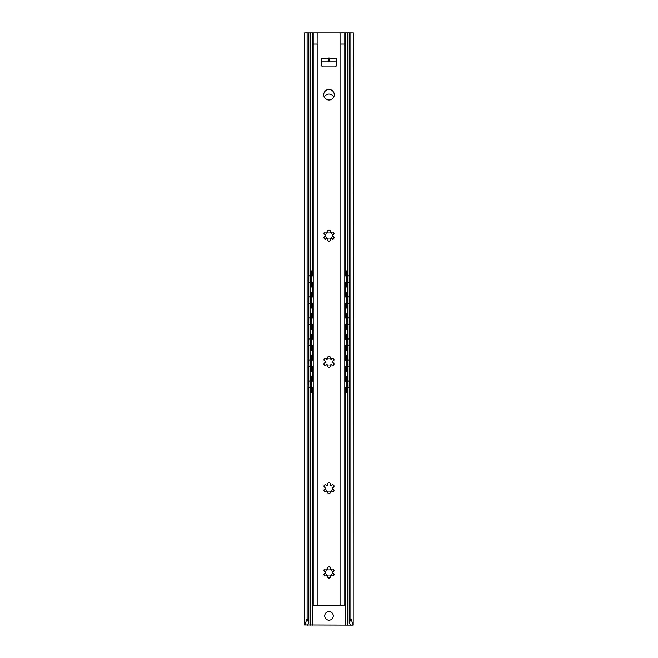 <?xml version="1.0" encoding="UTF-8"?>
<svg xmlns="http://www.w3.org/2000/svg" width="658" height="658" viewBox="0 0 658 658"><rect width="100%" height="100%" fill="white"/><g stroke="black" fill="none" stroke-linecap="round" stroke-linejoin="round"><path stroke-width="0.99" d="M350.714 624.935L350.443 625.1C351.076 625.116 350.656 624.5 349.201 623.266L350.887 618.52L353.181 625.1L304.654 624.935L304.654 32.9L307.113 32.9L307.113 618.52L308.799 623.266C307.344 624.5 306.924 625.108 307.557 625.1L307.286 624.935M350.887 618.52L350.887 32.9L353.346 32.9L353.181 625.1M304.819 625.1L307.113 618.52M349.201 623.266L349.201 32.9L347.671 32.9L347.671 275.513M344.792 41.207L345.779 32.9L347.671 32.9M345.516 32.9L344.792 32.9L344.792 605.36L313.208 605.36L313.208 32.9L312.484 32.9M324.271 97.055A5.264 5.264 0 0 1 333.729 97.055M326.779 605.36L331.221 605.36M333.277 615.888A4.277 4.277 0 0 1 329 620.165A4.277 4.277 0 0 1 324.723 615.888A4.277 4.277 0 0 1 329 611.611A4.277 4.277 0 0 1 333.277 615.888M308.799 623.266L308.799 32.9L312.221 32.9L313.208 41.207M308.799 32.9L307.113 32.9M350.887 32.9L349.201 32.9M312.78 381.286L312.78 376.508L310.708 376.508L310.708 389.01L310.954 392.3L313.208 392.3M311.366 371.244L311.366 355.452L310.708 355.452L310.708 371.244L312.122 371.244L312.122 366.786M311.366 350.188L311.366 334.396L310.708 334.396L310.708 350.188L312.122 350.188L312.122 345.73M311.366 329.132L311.366 313.34L310.708 313.34L310.708 329.132L312.122 329.132L312.122 324.674M310.708 274.254L310.954 270.964L311.612 270.964L311.366 287.02L310.708 287.02L310.708 274.254L311.366 274.254M311.366 308.076L311.366 292.284L310.708 292.284L310.708 308.076L312.122 308.076L312.122 303.618M312.78 376.508L313.208 376.508M311.366 376.508L311.612 392.3M311.366 355.452L313.208 355.452M311.366 334.396L313.208 334.396M311.366 313.34L313.208 313.34M311.366 287.02L312.122 287.02L312.122 282.562M311.612 270.964L313.208 270.964M311.366 292.284L313.208 292.284M313.208 371.244L312.122 371.244M313.208 350.188L312.122 350.188M313.208 329.132L312.122 329.132M313.208 287.02L312.122 287.02M313.208 308.076L312.122 308.076M346.634 292.284L347.292 292.284L347.292 308.076L346.634 308.076L346.634 292.284L344.792 292.284M345.878 380.966L345.878 376.508L347.292 376.508L347.292 389.01L347.046 392.3L346.388 392.3L346.634 389.01L347.292 389.01M345.878 376.508L344.792 376.508M347.292 355.452L347.292 371.244L346.634 371.244L346.634 355.452L347.292 355.452M347.292 334.396L347.292 350.188L346.634 350.188L346.634 334.396L347.292 334.396M347.292 313.34L347.292 329.132L346.634 329.132L346.634 313.34L347.292 313.34M347.292 274.254L347.292 287.02L346.634 287.02L346.388 270.964L347.046 270.964L347.292 274.254L346.634 274.254M344.792 392.3L346.388 392.3M346.634 376.508L346.634 389.01M345.878 359.91L345.878 355.452L346.634 355.452M344.792 371.244L346.634 371.244M345.878 338.854L345.878 334.396L346.634 334.396M344.792 350.188L346.634 350.188M345.878 317.798L345.878 313.34L346.634 313.34M344.792 329.132L346.634 329.132M344.792 308.076L346.634 308.076M344.792 287.02L346.634 287.02M345.878 275.686L345.878 270.964L346.388 270.964M345.878 355.452L344.792 355.452M345.878 334.396L344.792 334.396M345.878 313.34L344.792 313.34M345.878 270.964L344.792 270.964M343.969 32.9L345.779 32.9M340.844 605.36L340.844 32.9L313.208 32.9M314.031 32.9L312.221 32.9M340.844 32.9L344.792 32.9M334.264 94.752A5.264 5.264 0 0 1 329 100.016A5.264 5.264 0 0 1 323.736 94.752A5.264 5.264 0 0 1 329 89.488A5.264 5.264 0 0 1 334.264 94.752M328.696 58.036L329.494 58.562L336.238 58.562L336.238 65.578A1.316 1.316 0 0 1 334.922 66.894L323.078 66.894A1.316 1.316 0 0 1 321.762 65.578L321.762 58.562L328.506 58.562L328.696 58.036L328.696 61.852L336.238 61.852M331.402 570.116A1.316 1.316 0 0 1 332.997 569.038A1.316 1.316 0 0 1 333.96 570.708A1.316 1.316 0 0 1 332.232 571.547A3.356 3.356 0 0 1 332.232 573.373A1.316 1.316 0 0 1 333.96 574.212A1.316 1.316 0 0 1 332.997 575.882A1.316 1.316 0 0 1 331.402 574.804A3.356 3.356 0 0 1 329.822 575.709A1.316 1.316 0 0 1 329.962 577.634A1.316 1.316 0 0 1 328.038 577.634A1.316 1.316 0 0 1 328.178 575.709A3.356 3.356 0 0 1 326.598 574.804A1.316 1.316 0 0 1 325.003 575.882A1.316 1.316 0 0 1 324.04 574.212A1.316 1.316 0 0 1 325.768 573.373A3.356 3.356 0 0 1 325.768 571.547A1.316 1.316 0 0 1 324.04 570.708A1.316 1.316 0 0 1 325.003 569.038A1.316 1.316 0 0 1 326.598 570.116A3.356 3.356 0 0 1 328.178 569.211A1.316 1.316 0 0 1 328.038 567.286A1.316 1.316 0 0 1 329.962 567.286A1.316 1.316 0 0 1 329.822 569.211A3.356 3.356 0 0 1 331.402 570.116M331.402 485.892A1.316 1.316 0 0 1 332.997 484.814A1.316 1.316 0 0 1 333.96 486.484A1.316 1.316 0 0 1 332.232 487.323A3.356 3.356 0 0 1 332.232 489.149A1.316 1.316 0 0 1 333.96 489.988A1.316 1.316 0 0 1 332.997 491.658A1.316 1.316 0 0 1 331.402 490.58A3.356 3.356 0 0 1 329.822 491.485A1.316 1.316 0 0 1 329.962 493.41A1.316 1.316 0 0 1 328.038 493.41A1.316 1.316 0 0 1 328.178 491.485A3.356 3.356 0 0 1 326.598 490.58A1.316 1.316 0 0 1 325.003 491.658A1.316 1.316 0 0 1 324.04 489.988A1.316 1.316 0 0 1 325.768 489.149A3.356 3.356 0 0 1 325.768 487.323A1.316 1.316 0 0 1 324.04 486.484A1.316 1.316 0 0 1 325.003 484.814A1.316 1.316 0 0 1 326.598 485.892A3.356 3.356 0 0 1 328.178 484.987A1.316 1.316 0 0 1 328.038 483.062A1.316 1.316 0 0 1 329.962 483.062A1.316 1.316 0 0 1 329.822 484.987A3.356 3.356 0 0 1 331.402 485.892M331.402 359.556A1.316 1.316 0 0 1 332.997 358.478A1.316 1.316 0 0 1 333.96 360.148A1.316 1.316 0 0 1 332.232 360.987A3.356 3.356 0 0 1 332.232 362.813A1.316 1.316 0 0 1 333.96 363.652A1.316 1.316 0 0 1 332.997 365.322A1.316 1.316 0 0 1 331.402 364.244A3.356 3.356 0 0 1 329.822 365.149A1.316 1.316 0 0 1 329.962 367.074A1.316 1.316 0 0 1 328.038 367.074A1.316 1.316 0 0 1 328.178 365.149A3.356 3.356 0 0 1 326.598 364.244A1.316 1.316 0 0 1 325.003 365.322A1.316 1.316 0 0 1 324.04 363.652A1.316 1.316 0 0 1 325.768 362.813A3.356 3.356 0 0 1 325.768 360.987A1.316 1.316 0 0 1 324.04 360.148A1.316 1.316 0 0 1 325.003 358.478A1.316 1.316 0 0 1 326.598 359.556A3.356 3.356 0 0 1 328.178 358.651A1.316 1.316 0 0 1 328.038 356.726A1.316 1.316 0 0 1 329.962 356.726A1.316 1.316 0 0 1 329.822 358.651A3.356 3.356 0 0 1 331.402 359.556M331.402 233.22A1.316 1.316 0 0 1 332.997 232.142A1.316 1.316 0 0 1 333.96 233.812A1.316 1.316 0 0 1 332.232 234.651A3.356 3.356 0 0 1 332.232 236.477A1.316 1.316 0 0 1 333.96 237.316A1.316 1.316 0 0 1 332.997 238.986A1.316 1.316 0 0 1 331.402 237.908A3.356 3.356 0 0 1 329.822 238.813A1.316 1.316 0 0 1 329.962 240.738A1.316 1.316 0 0 1 328.038 240.738A1.316 1.316 0 0 1 328.178 238.813A3.356 3.356 0 0 1 326.598 237.908A1.316 1.316 0 0 1 325.003 238.986A1.316 1.316 0 0 1 324.04 237.316A1.316 1.316 0 0 1 325.768 236.477A3.356 3.356 0 0 1 325.768 234.651A1.316 1.316 0 0 1 324.04 233.812A1.316 1.316 0 0 1 325.003 232.142A1.316 1.316 0 0 1 326.598 233.22A3.356 3.356 0 0 1 328.178 232.315A1.316 1.316 0 0 1 328.038 230.39A1.316 1.316 0 0 1 329.962 230.39A1.316 1.316 0 0 1 329.822 232.315A3.356 3.356 0 0 1 331.402 233.22M330.069 61.852L329.494 58.562M321.762 61.852L327.931 61.852L328.506 58.562M328.696 61.852L327.931 61.852M349.998 625.1L349.998 623.957M347.671 282.734L347.671 296.569M347.671 303.79L347.671 317.625M347.671 324.846L347.671 338.681M347.671 345.902L347.671 359.737M347.671 366.958L347.671 380.793M347.671 388.014L347.671 625.1M345.516 35.137L345.516 270.964M345.516 287.02L345.516 292.284M345.516 308.076L345.516 313.34M345.516 329.132L345.516 334.396M345.516 350.188L345.516 355.452M345.516 371.244L345.516 376.508M345.516 392.3L345.516 625.1M312.484 35.137L312.484 270.964M312.484 287.02L312.484 292.284M312.484 308.076L312.484 313.34M312.484 329.132L312.484 334.396M312.484 350.188L312.484 355.452M312.484 371.244L312.484 376.508M312.484 392.3L312.484 625.1M310.329 32.9L310.329 275.513M310.329 282.734L310.329 296.569M310.329 303.79L310.329 317.625M310.329 324.846L310.329 338.681M310.329 345.902L310.329 359.737M310.329 366.958L310.329 380.793M310.329 388.014L310.329 625.1M308.002 625.1L308.002 623.957M311.366 389.01L310.708 389.01M312.122 392.3L312.122 387.842M312.122 380.966L312.122 376.508M312.122 359.91L312.122 355.452M312.122 338.854L312.122 334.396M312.122 317.798L312.122 313.34M312.122 275.686L312.122 270.964M312.122 296.742L312.122 292.284M312.78 392.3L312.78 387.521M312.78 371.244L312.78 366.465M312.78 360.23L312.78 355.452M312.78 350.188L312.78 345.409M312.78 339.174L312.78 334.396M312.78 329.132L312.78 324.353M312.78 318.118L312.78 313.34M312.78 287.02L312.78 282.241M312.78 276.006L312.78 270.964M312.78 308.076L312.78 303.297M312.78 297.062L312.78 292.284M345.878 392.3L345.878 387.842M345.878 371.244L345.878 366.786M345.878 350.188L345.878 345.73M345.878 329.132L345.878 324.674M345.878 308.076L345.878 303.618M345.878 296.742L345.878 292.284M345.878 287.02L345.878 282.562M345.22 392.3L345.22 387.521M345.22 381.286L345.22 376.508M345.22 371.244L345.22 366.465M345.22 360.23L345.22 355.452M345.22 350.188L345.22 345.409M345.22 339.174L345.22 334.396M345.22 329.132L345.22 324.353M345.22 318.118L345.22 313.34M345.22 308.076L345.22 303.297M345.22 297.062L345.22 292.284M345.22 287.02L345.22 282.241M345.22 276.006L345.22 270.964M317.156 605.36L317.156 44.086L313.208 44.086M317.123 44.086L317.156 32.9M340.877 44.086L344.792 44.086M329.304 61.852L329.304 58.036M349.201 381.393A3.652 3.652 0 0 0 347.292 380.752M346.634 380.776A3.652 3.652 0 0 0 344.792 381.582M344.792 387.225A3.652 3.652 0 0 0 346.634 388.031M347.292 388.055A3.652 3.652 0 0 0 349.201 387.414M349.201 360.337A3.652 3.652 0 0 0 347.292 359.696M346.634 359.72A3.652 3.652 0 0 0 344.792 360.526M344.792 366.169A3.652 3.652 0 0 0 346.634 366.975M347.292 367A3.652 3.652 0 0 0 349.201 366.358M349.201 339.281A3.652 3.652 0 0 0 347.292 338.64M346.634 338.664A3.652 3.652 0 0 0 344.792 339.47M344.792 345.113A3.652 3.652 0 0 0 346.634 345.919M347.292 345.944A3.652 3.652 0 0 0 349.201 345.302M349.201 318.225A3.652 3.652 0 0 0 347.292 317.584M346.634 317.608A3.652 3.652 0 0 0 344.792 318.414M344.792 324.057A3.652 3.652 0 0 0 346.634 324.863M347.292 324.887A3.652 3.652 0 0 0 349.201 324.246M349.201 297.169A3.652 3.652 0 0 0 347.292 296.528M346.634 296.552A3.652 3.652 0 0 0 344.792 297.358M344.792 303.001A3.652 3.652 0 0 0 346.634 303.807M347.292 303.832A3.652 3.652 0 0 0 349.201 303.19M349.201 276.113A3.652 3.652 0 0 0 347.292 275.472M346.634 275.496A3.652 3.652 0 0 0 344.792 276.302M344.792 281.945A3.652 3.652 0 0 0 346.634 282.751M347.292 282.776A3.652 3.652 0 0 0 349.201 282.134M313.208 381.582A3.652 3.652 0 0 0 311.366 380.776M310.708 380.752A3.652 3.652 0 0 0 308.799 381.393M308.799 387.414A3.652 3.652 0 0 0 310.708 388.055M311.366 388.031A3.652 3.652 0 0 0 313.208 387.225M313.208 360.526A3.652 3.652 0 0 0 311.366 359.72M310.708 359.696A3.652 3.652 0 0 0 308.799 360.337M308.799 366.358A3.652 3.652 0 0 0 310.708 367M311.366 366.975A3.652 3.652 0 0 0 313.208 366.169M313.208 339.47A3.652 3.652 0 0 0 311.366 338.664M310.708 338.64A3.652 3.652 0 0 0 308.799 339.281M308.799 345.302A3.652 3.652 0 0 0 310.708 345.944M311.366 345.919A3.652 3.652 0 0 0 313.208 345.113M313.208 318.414A3.652 3.652 0 0 0 311.366 317.608M310.708 317.584A3.652 3.652 0 0 0 308.799 318.225M308.799 324.246A3.652 3.652 0 0 0 310.708 324.887M311.366 324.863A3.652 3.652 0 0 0 313.208 324.057M313.208 297.358A3.652 3.652 0 0 0 311.366 296.552M310.708 296.528A3.652 3.652 0 0 0 308.799 297.169M308.799 303.19A3.652 3.652 0 0 0 310.708 303.832M311.366 303.807A3.652 3.652 0 0 0 313.208 303.001M313.208 276.302A3.652 3.652 0 0 0 311.366 275.496M310.708 275.472A3.652 3.652 0 0 0 308.799 276.113M308.799 282.134A3.652 3.652 0 0 0 310.708 282.776M311.366 282.751A3.652 3.652 0 0 0 313.208 281.945"/></g></svg>
